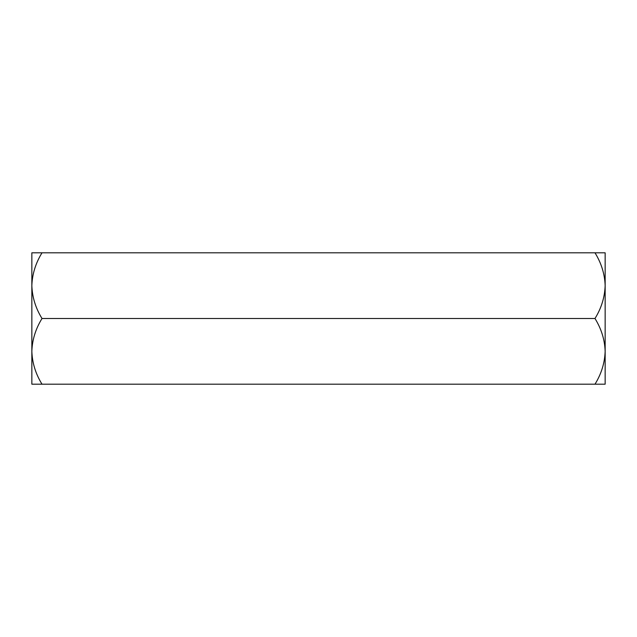 <?xml version="1.0" encoding="UTF-8"?>
<svg xmlns="http://www.w3.org/2000/svg" width="637" height="637" viewBox="0 0 637 637"><rect width="100%" height="100%" fill="white"/><g stroke="black" fill="none" stroke-linecap="round" stroke-linejoin="round"><path stroke-width="0.96" d="M594.99 252.809L605.15 252.809L605.15 285.655C604.728 297.328 601.336 308.276 594.99 318.5C601.376 328.859 604.76 339.808 605.15 351.345C604.728 363.018 601.336 373.967 594.99 384.191L605.15 384.191L605.15 285.655C604.76 274.117 601.376 263.169 594.99 252.809L42.01 252.809C35.624 263.169 32.24 274.117 31.85 285.655L31.85 252.809L42.01 252.809M42.01 384.191L31.85 384.191L31.85 351.345C32.24 339.808 35.624 328.859 42.01 318.5C35.664 308.276 32.272 297.328 31.85 285.655L31.85 351.345C32.272 363.018 35.664 373.967 42.01 384.191L594.99 384.191M594.99 318.5L42.01 318.5"/></g></svg>
